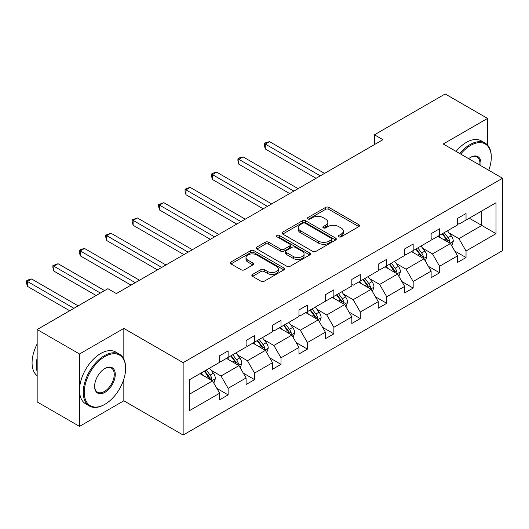 <?xml version="1.0" encoding="UTF-8"?>
<svg xmlns="http://www.w3.org/2000/svg" width="529" height="529" viewBox="0 0 529 529"><rect width="100%" height="100%" fill="white"/><g stroke="black" fill="none" stroke-linecap="round" stroke-linejoin="round"><path stroke-width="0.79" d="M338.825 236.82A1.647 0.952 0 0 0 341.152 236.82L358.827 226.617A2.354 1.356 0 0 0 359.515 225.652A2.354 1.356 0 0 0 358.827 224.693L328.886 207.408A2.354 1.356 0 0 0 325.56 207.408L307.891 217.611A1.647 0.952 0 0 0 307.409 218.285A1.647 0.952 0 0 0 307.891 218.96A1.647 0.952 0 0 0 310.219 218.96L312.507 217.637A7.525 4.344 0 0 1 323.146 217.637L325.646 219.079A7.525 4.344 0 0 1 327.848 222.147A7.525 4.344 0 0 1 325.646 225.222L323.358 226.544A1.647 0.952 0 0 0 322.875 227.212A1.647 0.952 0 0 0 323.358 227.887A1.647 0.952 0 0 0 325.685 227.887L327.973 226.564A7.525 4.344 0 0 1 338.62 226.564L341.112 228.006A7.525 4.344 0 0 1 343.314 231.08A7.525 4.344 0 0 1 341.112 234.155L338.825 235.471A1.647 0.952 0 0 0 338.342 236.146A1.647 0.952 0 0 0 338.825 236.82L338.825 235.471M252.545 274.439A2.354 1.356 0 0 0 251.857 275.397A2.354 1.356 0 0 0 252.545 276.356L260.942 281.203A2.354 1.356 0 0 0 264.269 281.203L283.894 269.876A2.354 1.356 0 0 0 284.589 268.917A2.354 1.356 0 0 0 283.894 267.952L253.96 250.667A2.354 1.356 0 0 0 250.634 250.667L231.008 262A2.354 1.356 0 0 0 230.313 262.959A2.354 1.356 0 0 0 231.008 263.918L241.151 269.777A2.354 1.356 0 0 0 244.477 269.777L252.875 264.93A2.354 1.356 0 0 0 253.563 263.971A2.354 1.356 0 0 0 252.875 263.006L247.843 260.103A6.295 3.63 0 0 1 246.005 257.537A6.295 3.63 0 0 1 249.886 254.178A6.295 3.63 0 0 1 256.744 254.965L276.455 266.345A6.295 3.63 0 0 1 278.294 268.917A6.295 3.63 0 0 1 274.412 272.27A6.295 3.63 0 0 1 267.555 271.483L264.269 269.585A2.354 1.356 0 0 0 260.942 269.585L252.545 274.439L252.545 276.356M123.832 328.41L79.522 353.987L37.162 329.534L37.162 401.928L79.522 426.387L123.832 400.803L183.14 435.043L183.14 362.649L123.832 328.41L123.832 359.098M487.553 145.058L487.553 118.417L443.242 143.994L502.55 178.24L183.14 362.649M487.553 118.417L445.193 93.957L374.446 134.802L374.446 144.582M37.162 329.534L107.903 288.689L116.373 293.582L382.917 139.696L374.446 134.802M312.672 251.341A2.354 1.356 0 0 0 315.998 251.341L335.624 240.007A2.354 1.356 0 0 0 336.312 239.048A2.354 1.356 0 0 0 335.624 238.09L305.683 220.805A2.354 1.356 0 0 0 302.357 220.805L282.731 232.138A2.354 1.356 0 0 0 282.043 233.097A2.354 1.356 0 0 0 282.731 234.056L312.672 251.341M277.652 237.171A1.647 0.952 0 0 1 279.325 237.409L279.325 235.451L309.763 253.021A2.354 1.356 0 0 1 310.45 253.98A2.354 1.356 0 0 1 309.763 254.945L290.137 266.272A2.354 1.356 0 0 1 286.804 266.272L256.869 248.987L256.869 247.069A2.354 1.356 0 0 0 256.181 248.028A2.354 1.356 0 0 0 256.869 248.987M256.869 247.069L265.267 242.216A2.354 1.356 0 0 1 268.593 242.216L280.734 249.232A2.354 1.356 0 0 0 284.06 249.232L289.634 246.011A2.354 1.356 0 0 0 290.322 245.053A2.354 1.356 0 0 0 289.634 244.094L276.991 236.794A1.647 0.952 0 0 1 276.515 236.119A1.647 0.952 0 0 1 277.527 235.24A1.647 0.952 0 0 1 279.325 235.451M79.522 353.987L79.522 426.387M189.66 379.624L219.654 362.305L219.654 355.752L228.125 350.859L228.125 357.412L246.091 347.044L246.091 340.491L254.561 335.598L254.561 342.151L272.521 331.782L272.521 325.229L280.998 320.336L280.998 326.889L298.958 316.521L298.958 309.968L307.428 305.074L307.428 311.627L325.395 301.259L325.395 294.706L333.865 289.813L333.865 296.366L351.825 285.997L351.825 279.444L360.295 274.551L360.295 281.104L378.261 270.736L378.261 264.183L386.732 259.289L386.732 265.842L404.692 255.474L404.692 248.921L413.169 244.028L413.169 250.581L431.128 240.212L431.128 233.659L439.599 228.766L439.599 235.319L457.559 224.951L457.559 218.398L466.036 213.504L466.036 220.057L496.023 202.746L496.023 233.659L466.036 250.977L466.036 257.53L457.559 262.424L457.559 255.864L439.599 266.239L439.599 272.792L431.128 277.685L431.128 271.126L413.169 281.501L413.169 288.054L404.692 292.947L404.692 286.387L386.732 296.762L386.732 303.315L378.261 308.209L378.261 301.649L360.295 312.024L360.295 318.577L351.825 323.47L351.825 316.911L333.865 327.286L333.865 333.839L325.395 338.732L325.395 332.172L307.428 342.547L307.428 349.1L298.958 353.994L298.958 347.434L280.998 357.809L280.998 364.362L272.521 369.255L272.521 362.696L254.561 373.071L254.561 379.624L246.091 384.517L246.091 377.957L228.125 388.326L228.125 394.885L219.654 399.772L219.654 393.219L189.66 410.537L189.66 379.624M183.14 435.043L502.55 250.634L502.55 178.24M226.432 358.391L238.976 365.632L221.01 376L211.203 370.34M221.01 376L228.125 388.326M238.976 365.632L246.091 377.957M219.654 360.738L221.01 361.525L228.125 357.412M252.869 343.129L265.406 350.37L247.446 360.738L237.64 355.078M247.446 360.738L254.561 373.071M265.406 350.37L272.521 362.696M246.091 345.477L247.446 346.264L254.561 342.151M279.299 327.868L291.843 335.108L273.877 345.477L264.07 339.816M273.877 345.477L280.998 357.809M291.843 335.108L298.958 347.434M272.521 330.215L273.877 331.002L280.998 326.889M305.736 312.606L318.273 319.847L300.313 330.215L290.507 324.555M300.313 330.215L307.428 342.547M318.273 319.847L325.395 332.172M298.958 314.953L300.313 315.74L307.428 311.627M332.172 297.344L344.71 304.585L326.75 314.953L316.937 309.293M326.75 314.953L333.865 327.286M344.71 304.585L351.825 316.911M325.395 299.692L326.75 300.479L333.865 296.366M358.602 282.083L371.14 289.323L353.18 299.692L343.374 294.031M353.18 299.692L360.295 312.024M371.14 289.323L378.261 301.649M351.825 284.43L353.18 285.217L360.295 281.104M385.039 266.821L397.577 274.062L379.617 284.43L369.804 278.77M379.617 284.43L386.732 296.762M397.577 274.062L404.692 286.387M378.261 269.168L379.617 269.955L386.732 265.842M411.469 251.559L424.013 258.8L406.047 269.168L396.241 263.508M406.047 269.168L413.169 281.501M424.013 258.8L431.128 271.126M404.692 253.907L406.047 254.694L413.169 250.581M437.906 236.298L450.444 243.538L432.484 253.907L422.678 248.246M432.484 253.907L439.599 266.239M450.444 243.538L457.559 255.864M431.128 238.645L432.484 239.432L439.599 235.319M469.256 218.199L481.793 225.44L458.914 238.652L449.108 232.985M458.914 238.652L466.036 250.977M496.023 233.659L481.793 225.44L481.793 210.965L496.023 202.746M457.559 223.383L458.914 224.17L466.036 220.057M189.66 394.098L212.539 380.893L200.002 373.653M212.539 380.893L219.654 393.219M454.768 251.024L466.036 257.53M428.331 266.285L439.599 272.792M401.895 281.547L413.169 288.054M375.464 296.809L386.732 303.315M349.028 312.07L360.295 318.577M322.597 327.332L333.865 333.839M296.161 342.594L307.428 349.1M269.73 357.855L280.998 364.362M243.294 373.117L254.561 379.624M216.857 388.379L228.125 394.885M123.832 400.803L123.832 379.187M339.486 237.052L341.112 236.113A7.525 4.344 0 0 0 343.314 233.038L343.314 231.08M327.848 222.147L327.848 224.104A7.525 4.344 0 0 1 325.646 227.179L324.012 228.118M358.794 226.63L328.886 209.365A2.354 1.356 0 0 0 325.56 209.365L308.546 219.191M335.591 240.027L305.683 222.762A2.354 1.356 0 0 0 302.357 222.762L282.764 234.076M331.465 239.723A1.647 0.952 0 0 0 331.947 239.048A1.647 0.952 0 0 0 331.465 238.381L305.187 223.205A1.647 0.952 0 0 0 302.859 223.205L300.446 224.6A7.525 4.344 0 0 0 298.244 227.668A7.525 4.344 0 0 0 300.446 230.743L318.412 241.112A7.525 4.344 0 0 0 329.051 241.112L331.465 239.723L331.465 241.68A1.647 0.952 0 0 0 331.947 241.006L331.947 239.048M298.244 227.668L298.244 229.626A7.525 4.344 0 0 0 300.446 232.7L300.446 230.743M331.465 241.68L329.051 243.069A7.525 4.344 0 0 1 318.412 243.069L300.446 232.7M256.902 249.007L265.267 244.173L265.267 242.216M290.322 245.053L290.322 247.01A2.354 1.356 0 0 1 289.634 247.969L284.06 251.182A2.354 1.356 0 0 1 280.734 251.182L268.593 244.173A2.354 1.356 0 0 0 265.267 244.173M279.325 237.409L309.729 254.958M293.337 256.505A6.295 3.63 0 0 0 300.194 257.292A6.295 3.63 0 0 0 304.076 253.933A6.295 3.63 0 0 0 302.231 251.368L295.288 247.354A2.354 1.356 0 0 0 291.962 247.354L286.394 250.574A2.354 1.356 0 0 0 285.7 251.533A2.354 1.356 0 0 0 286.394 252.492L293.337 256.505L293.337 258.463A6.295 3.63 0 0 0 300.194 259.25A6.295 3.63 0 0 0 304.076 255.891L304.076 253.933M285.7 251.533L285.7 253.49A2.354 1.356 0 0 0 286.394 254.449L286.394 252.492M293.337 258.463L286.394 254.449M278.294 268.917L278.294 270.868A6.295 3.63 0 0 1 274.412 274.227A6.295 3.63 0 0 1 267.555 273.44L264.269 271.542A2.354 1.356 0 0 0 260.942 271.542L252.578 276.376M246.005 257.537L246.005 259.494A6.295 3.63 0 0 0 247.843 262.06L247.843 260.103M252.849 264.95L247.843 262.06M283.868 269.896L253.96 252.624A2.354 1.356 0 0 0 250.634 252.624L231.034 263.938M451.733 245.773L453.293 241.27A6.348 3.663 -120 0 0 451.263 235.861L447.461 230.783M440.637 237.878L438.984 235.676M324.541 173.393L269.526 141.633L265.287 144.073L265.287 148.966L316.071 178.286M449.505 242.996L449.862 241.541A6.348 3.663 -120 0 0 448.043 237.719L444.241 232.641M442.647 233.56L446.833 239.148A3.234 1.865 60 0 1 447.422 240.133L449.862 241.541M442.204 233.818L446.013 238.896A6.348 3.663 60 0 1 447.594 241.892M265.287 148.966L264.355 145.495L264.355 143.538L320.31 175.84M264.355 143.538L266.047 142.559L269.526 141.633M488.75 170.265A29.234 16.882 120 0 0 491.282 157.351A29.234 16.882 120 0 0 470.612 145.415A29.234 16.882 120 0 0 460.693 154.071M459.807 153.562A29.955 17.292 -60 0 1 470.102 144.536A29.955 17.292 -60 0 1 485.08 143.055A29.955 17.292 -60 0 1 491.282 156.763L491.282 157.351M468.674 158.68A14.62 8.438 -60 0 1 470.612 157.351L470.612 157.351A14.62 8.438 -60 0 1 480.762 165.656M456.077 151.406A29.955 17.292 -60 0 1 466.373 142.38A29.955 17.292 -60 0 1 481.35 140.899L485.08 143.055M479.816 165.114A13.899 8.028 120 0 0 477.052 156.954A13.899 8.028 120 0 0 470.354 157.503M104.431 404.566L104.94 404.275A29.234 16.882 120 0 0 125.611 368.468A29.234 16.882 120 0 0 104.94 356.533A29.234 16.882 120 0 0 84.263 392.339A29.234 16.882 120 0 0 104.94 404.275L104.431 404.566A29.955 17.292 -60 0 1 89.454 406.054A29.955 17.292 -60 0 1 84.858 382.05A29.955 17.292 -60 0 1 104.431 355.653A29.955 17.292 -60 0 1 119.409 354.172A29.955 17.292 -60 0 1 125.611 367.88L125.611 368.468M104.94 392.339A14.62 8.438 -60 0 1 94.605 386.375A14.62 8.438 -60 0 1 104.94 368.468L104.94 368.468A14.62 8.438 -60 0 1 115.276 374.439A14.62 8.438 -60 0 1 104.94 392.339M94.605 386.071A13.899 8.028 120 0 0 97.481 392.148A13.899 8.028 120 0 0 104.431 391.46A13.899 8.028 120 0 0 113.51 379.214A13.899 8.028 120 0 0 111.381 368.072A13.899 8.028 120 0 0 104.682 368.62M89.454 406.054L85.724 403.898A29.955 17.292 -60 0 1 81.135 379.895A29.955 17.292 -60 0 1 100.702 353.498A29.955 17.292 -60 0 1 115.679 352.016L119.409 354.172M37.162 371.603A29.955 17.292 -60 0 1 37.162 357.902M37.162 375.755A29.955 17.292 -60 0 1 37.162 343.962M425.296 261.035L426.857 256.532A6.348 3.663 -120 0 0 424.833 251.123L421.024 246.045M414.2 253.14L412.554 250.938M298.111 188.655L243.089 156.895L238.857 159.335L238.857 164.228L289.634 193.548M423.074 258.258L423.431 256.803A6.348 3.663 -120 0 0 421.613 252.981L417.804 247.903M416.217 248.822L420.403 254.409A3.234 1.865 60 0 1 420.991 255.395L423.431 256.803M415.774 249.08L419.576 254.158A6.348 3.663 60 0 1 421.157 257.154M238.857 164.228L237.924 160.756L237.924 158.799L293.873 191.101M237.924 158.799L239.617 157.821L243.089 156.895M398.866 276.297L400.42 271.794A6.348 3.663 -120 0 0 398.397 266.385L394.594 261.306M387.77 268.401L386.117 266.199M271.675 203.916L216.659 172.156L212.42 174.596L212.42 179.49L263.204 208.81M396.638 273.519L396.995 272.065A6.348 3.663 -120 0 0 395.176 268.243L391.374 263.164M389.78 264.083L393.966 269.671A3.234 1.865 60 0 1 394.555 270.656L396.995 272.065M389.337 264.341L393.146 269.42A6.348 3.663 60 0 1 394.727 272.415M212.42 179.49L211.488 176.018L211.488 174.061L267.443 206.363M211.488 174.061L213.18 173.082L216.659 172.156M372.429 291.558L373.99 287.055A6.348 3.663 -120 0 0 371.96 281.646L368.158 276.568M361.333 283.663L359.687 281.461M245.244 219.178L190.222 187.418L185.983 189.858L185.983 194.751L236.767 224.071M370.207 288.781L370.558 287.326A6.348 3.663 -120 0 0 368.739 283.504L364.937 278.426M363.35 279.345L367.536 284.933A3.234 1.865 60 0 1 368.124 285.918L370.558 287.326M362.907 279.603L366.709 284.681A6.348 3.663 60 0 1 368.29 287.677M185.983 194.751L185.051 191.28L185.051 189.322L241.006 221.625M185.051 189.322L186.75 188.344L190.222 187.418M345.999 306.813L347.553 302.317A6.348 3.663 -120 0 0 345.53 296.908L341.721 291.829M334.903 298.925L333.25 296.723M218.808 234.44L163.785 202.673L159.553 205.12L159.553 210.013L210.337 239.333M343.771 304.043L344.128 302.588A6.348 3.663 -120 0 0 342.309 298.766L338.507 293.688M336.913 294.607L341.099 300.194A3.234 1.865 60 0 1 341.688 301.18L344.128 302.588M336.47 294.865L340.273 299.943A6.348 3.663 60 0 1 341.86 302.938M159.553 210.013L158.621 206.541L158.621 204.584L214.569 236.886M158.621 204.584L163.785 202.673M319.562 322.075L321.123 317.579A6.348 3.663 -120 0 0 319.093 312.17L315.291 307.091M308.467 314.186L306.82 311.984M192.371 249.701L137.355 217.935L133.116 220.381L133.116 225.275L183.9 254.594M317.334 319.304L317.691 317.85A6.348 3.663 -120 0 0 315.873 314.028L312.07 308.949M310.477 309.868L314.669 315.456A3.234 1.865 60 0 1 315.251 316.441L317.691 317.85M310.034 310.126L313.842 315.205A6.348 3.663 60 0 1 315.423 318.2M133.116 225.275L132.184 221.803L132.184 219.846L188.139 252.148M132.184 219.846L137.355 217.935M293.126 337.337L294.686 332.84A6.348 3.663 -120 0 0 292.663 327.431L288.854 322.353M282.03 329.448L280.383 327.246M165.941 264.963L110.918 233.196L106.686 235.643L106.686 240.536L157.47 269.856M290.904 334.566L291.261 333.111A6.348 3.663 -120 0 0 289.442 329.289L285.634 324.211M284.047 325.13L288.232 330.718A3.234 1.865 60 0 1 288.821 331.703L291.261 333.111M283.604 325.388L287.406 330.466A6.348 3.663 60 0 1 288.993 333.462M106.686 240.536L105.754 237.065L105.754 235.107L161.702 267.409M105.754 235.107L110.918 233.196M266.695 352.598L268.249 348.102A6.348 3.663 -120 0 0 266.226 342.693L262.424 337.614M255.6 344.71L253.946 342.508M139.504 280.225L84.488 248.458L80.249 250.905L80.249 255.798L131.033 285.118M264.467 349.828L264.824 348.373A6.348 3.663 -120 0 0 263.006 344.551L259.203 339.473M257.61 340.392L261.795 345.979A3.234 1.865 60 0 1 262.384 346.964L264.824 348.373M257.167 340.65L260.976 345.728A6.348 3.663 60 0 1 262.556 348.723M80.249 255.798L79.317 252.326L79.317 250.369L135.272 282.671M79.317 250.369L81.01 249.39L84.488 248.458M240.259 367.86L241.819 363.363A6.348 3.663 -120 0 0 239.789 357.954L235.987 352.876M229.163 359.971L227.516 357.769M104.597 290.593L58.051 263.72L53.819 266.166L53.819 271.06L96.126 295.486M238.037 365.089L238.387 363.635A6.348 3.663 -120 0 0 236.575 359.813L232.767 354.734M231.18 355.653L235.365 361.241A3.234 1.865 60 0 1 235.954 362.226L238.387 363.635M230.737 355.911L234.539 360.99A6.348 3.663 60 0 1 236.119 363.985M53.819 271.06L52.887 267.588L52.887 265.631L100.365 293.04M52.887 265.631L58.051 263.72M213.828 383.122L215.382 378.625A6.348 3.663 -120 0 0 213.359 373.216L209.557 368.138M202.733 375.233L201.08 373.031M78.166 305.855L31.621 278.981L27.382 281.428L27.382 286.321L69.696 310.748M211.6 380.351L211.957 378.896A6.348 3.663 -120 0 0 210.139 375.074L206.336 369.996M204.743 370.915L208.929 376.503A3.234 1.865 60 0 1 209.517 377.488L211.957 378.896M204.3 371.173L208.102 376.251A6.348 3.663 60 0 1 209.689 379.247M27.382 286.321L26.45 282.85L26.45 280.892L73.928 308.301M26.45 280.892L28.143 279.914L31.621 278.981M341.112 236.113L341.112 234.155M323.358 227.887L323.358 226.544M325.646 227.179L325.646 225.222M307.891 218.96L307.891 217.611M325.56 209.365L325.56 207.408M328.886 209.365L328.886 207.408M358.827 226.617L358.827 224.693M282.731 234.056L282.731 232.138M302.357 222.762L302.357 220.805M305.683 222.762L305.683 220.805M335.624 240.007L335.624 238.09M318.412 243.069L318.412 241.112M329.051 243.069L329.051 241.112M268.593 244.173L268.593 242.216M280.734 251.182L280.734 249.232M284.06 251.182L284.06 249.232M289.634 247.969L289.634 246.011M309.763 254.945L309.763 253.021M260.942 271.542L260.942 269.585M264.269 271.542L264.269 269.585M267.555 273.44L267.555 271.483M252.875 264.93L252.875 263.006M231.008 263.918L231.008 262M250.634 252.624L250.634 250.667M253.96 252.624L253.96 250.667M283.894 269.876L283.894 267.952M449.987 243.274L453.247 241.396M448.043 237.719L451.263 235.861M444.208 239.935L446.013 238.896M423.55 258.536L426.817 256.651M421.613 252.981L424.833 251.123M417.771 255.196L419.576 254.158M397.12 273.797L400.38 271.913M395.176 268.243L398.397 266.385M391.334 270.458L393.146 269.42M370.684 289.059L373.95 287.174M368.739 283.504L371.96 281.646M364.904 285.72L366.709 284.681M344.253 304.32L347.513 302.436M342.309 298.766L345.53 296.908M338.467 300.981L340.273 299.943M317.817 319.582L321.077 317.698M315.873 314.028L319.093 312.17M312.037 316.243L313.842 315.205M291.38 334.844L294.646 332.959M289.442 329.289L292.663 327.431M285.6 331.504L287.406 330.466M264.95 350.105L268.21 348.221M263.006 344.551L266.226 342.693M259.17 346.766L260.976 345.728M238.513 365.367L241.779 363.483M236.575 359.813L239.789 357.954M232.734 362.028L234.539 360.99M212.083 380.629L215.343 378.744M210.139 375.074L213.359 373.216M206.297 377.289L208.102 376.251"/></g></svg>
